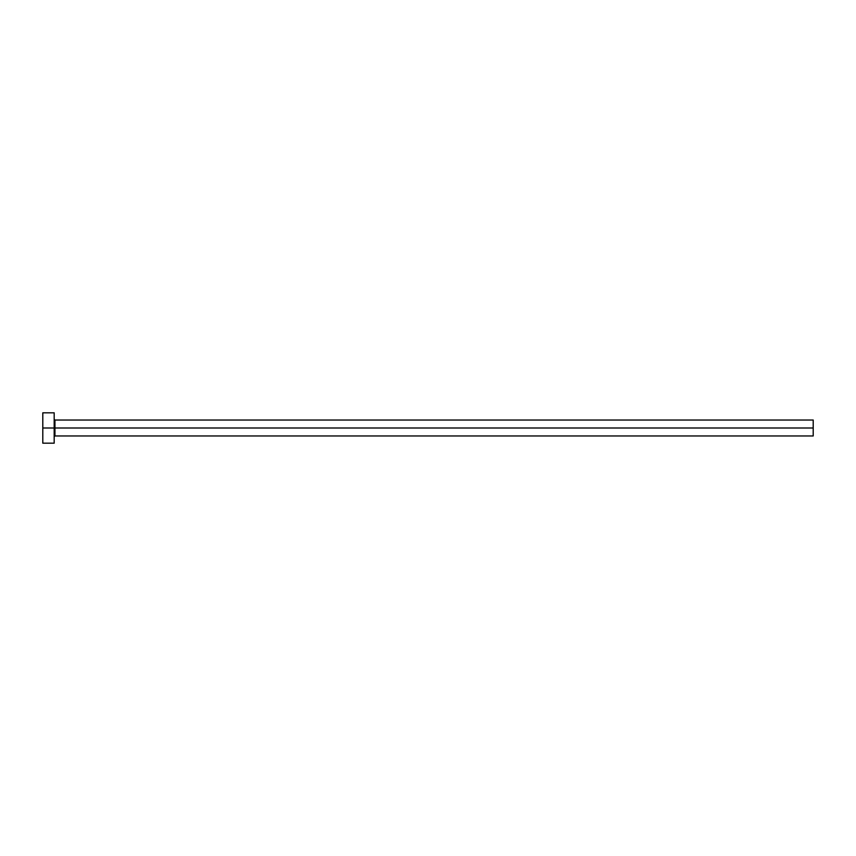 <?xml version="1.0" encoding="UTF-8"?>
<svg xmlns="http://www.w3.org/2000/svg" width="856" height="856" viewBox="0 0 856 856"><rect width="100%" height="100%" fill="white"/><g stroke="black" fill="none" stroke-linecap="round" stroke-linejoin="round"><path stroke-width="1.28" d="M42.8 443.183L42.8 412.817L42.8 428L813.2 428L813.2 435.971L813.2 428L54.945 428L54.945 420.029L54.945 428L42.8 428L42.8 443.183L54.185 443.183L54.185 412.817L54.185 443.183M54.185 436.731L54.945 435.971L54.945 428L54.945 435.971L813.2 435.971M813.2 428L813.2 420.029L813.2 428M813.2 420.029L54.945 420.029L54.185 419.269M42.8 412.817L54.185 412.817"/></g></svg>
